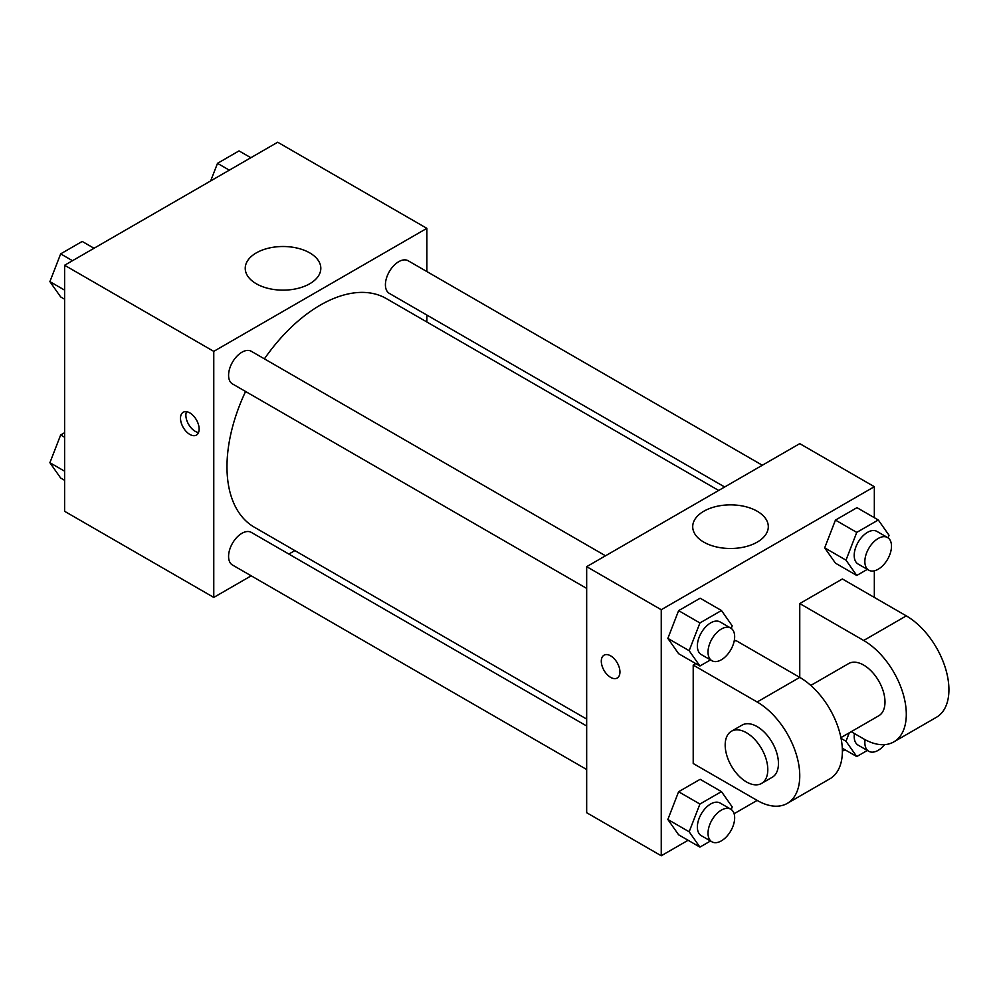 <?xml version="1.0" encoding="UTF-8"?>
<svg xmlns="http://www.w3.org/2000/svg" width="998" height="998" viewBox="0 0 998 998"><rect width="100%" height="100%" fill="white"/><g stroke="black" fill="none" stroke-linecap="round" stroke-linejoin="round"><path stroke-width="1.5" d="M251.197 575.821L213.772 597.415L64.608 511.3L64.608 265.256L277.694 142.227L426.857 228.342L426.857 271.556M294.872 550.597L288.859 554.065M245.583 391.478A131.986 76.21 120 0 0 226.983 466.765A131.986 76.21 120 0 0 254.315 527.194L586.674 719.071M718.66 490.455L386.313 298.577A131.986 76.21 120 0 0 264.408 358.856M426.857 315.056L426.857 321.98M213.772 597.415L213.772 351.371L426.857 228.342M762.335 465.243L408.145 260.752A18.837 10.878 120 0 0 393.636 265.792A18.837 10.878 120 0 0 385.415 284.754A18.837 10.878 120 0 0 389.307 293.375L724.673 486.987M586.674 726.008L251.321 532.396A18.837 10.878 120 0 0 236.8 537.435A18.837 10.878 120 0 0 228.579 556.397A18.837 10.878 120 0 0 232.484 565.018L586.674 769.508M586.674 588.408L232.484 383.918A18.837 10.878 -60 0 1 232.484 362.174A18.837 10.878 -60 0 1 251.321 351.296L605.512 555.786M213.772 351.371L64.608 265.256M256.299 283.756A37.787 21.819 180 0 1 245.234 268.325A37.787 21.819 180 0 1 283.02 246.506A37.787 21.819 180 0 1 320.82 268.325A37.787 21.819 180 0 1 297.491 288.484A37.787 21.819 180 0 1 256.299 283.756M199.138 429.04A13.186 7.61 60 0 1 196.406 435.078A13.186 7.61 60 0 1 183.233 427.468A13.186 7.61 60 0 1 183.233 412.236A13.186 7.61 60 0 1 193.387 415.779A13.186 7.61 60 0 1 199.138 429.04M198.527 432.533A13.186 7.61 60 0 1 188.597 424.362A13.186 7.61 60 0 1 186.489 411.687M688.096 840.279L661.25 855.773L586.674 812.709L586.674 566.664L799.76 443.636L874.335 486.7L874.335 517.688M64.608 299.213L60.666 296.93L49.9 281.623L60.666 253.879L82.198 241.441L94.024 248.277M64.608 290.119L49.9 281.623M72.492 260.703L60.666 253.879M210.665 180.925L217.502 163.335L239.021 150.898L250.847 157.721M229.328 170.159L217.502 163.335M64.608 480.312L60.666 478.03L49.9 462.71L60.666 434.966L64.608 432.695M64.608 471.206L49.9 462.71M64.608 437.249L60.666 434.966M710.501 659.903L699.922 666.003L689.156 650.696L699.922 622.952L721.454 610.514L732.22 625.833L731.222 628.403M730.761 628.104L720.107 621.954A18.837 10.878 120 0 0 705.586 626.994A18.837 10.878 120 0 0 697.365 645.955A18.837 10.878 120 0 0 701.27 654.576L711.923 660.726A18.837 10.878 120 0 0 730.761 649.848A18.837 10.878 120 0 0 730.761 628.104A18.837 10.878 120 0 0 716.252 633.144A18.837 10.878 120 0 0 708.019 652.106A18.837 10.878 120 0 0 711.923 660.726M699.922 666.003L678.615 653.702L667.849 638.396L678.615 610.651L700.147 598.214L721.454 610.514M689.156 650.696L667.849 638.396L678.615 610.651L700.147 598.214M699.922 622.952L678.615 610.651M867.337 569.359L856.758 575.459L845.992 560.152L856.758 532.396L878.29 519.97L889.043 535.29L888.058 537.847M887.596 537.56L876.943 531.41A18.837 10.878 120 0 0 862.422 536.45A18.837 10.878 120 0 0 854.201 555.399A18.837 10.878 120 0 0 858.105 564.032L868.759 570.182A18.837 10.878 120 0 0 887.596 559.304A18.837 10.878 120 0 0 887.596 537.56A18.837 10.878 120 0 0 873.075 542.6A18.837 10.878 120 0 0 864.854 561.562A18.837 10.878 120 0 0 868.759 570.182M856.758 575.459L835.451 563.159L824.685 547.84L835.451 520.095L856.97 507.67L878.29 519.97M845.992 560.152L824.685 547.84L835.451 520.095L856.97 507.67M856.758 532.396L835.451 520.095M710.501 840.99L699.922 847.102L689.156 831.783L699.922 804.039L721.454 791.614L732.22 806.92L731.222 809.49M730.761 809.191L720.107 803.041A18.837 10.878 120 0 0 705.586 808.093A18.837 10.878 120 0 0 697.365 827.043A18.837 10.878 120 0 0 701.27 835.663L711.923 841.813A18.837 10.878 120 0 0 730.761 830.947A18.837 10.878 120 0 0 730.761 809.191A18.837 10.878 120 0 0 716.252 814.243A18.837 10.878 120 0 0 708.019 833.193A18.837 10.878 120 0 0 711.923 841.813M699.922 847.102L678.615 834.802L667.849 819.483L678.615 791.738L700.147 779.313L721.454 791.614M689.156 831.783L667.849 819.483L678.615 791.738L700.147 779.313M699.922 804.039L678.615 791.738M867.337 750.446L856.758 756.559L845.992 741.24L849.261 732.806M854.425 733.555A18.837 10.878 120 0 0 854.201 736.499A18.837 10.878 120 0 0 858.105 745.119L868.759 751.269A18.837 10.878 120 0 0 884.677 744.633M856.758 756.559L842.3 748.213M845.992 741.24L841.077 738.408M865.091 739.68A18.837 10.878 120 0 0 864.854 742.649A18.837 10.878 120 0 0 868.759 751.269M610.626 677.368A13.186 7.61 -120 0 0 617.213 678.029A13.186 7.61 60 0 1 610.626 677.368A13.186 7.61 60 0 1 602.006 665.753A13.186 7.61 60 0 1 604.027 655.187A13.186 7.61 -120 0 0 602.019 665.753A13.186 7.61 -120 0 0 610.626 677.368M604.027 655.187A13.186 7.61 60 0 1 617.213 662.797A13.186 7.61 60 0 1 617.213 678.029M661.25 855.773L661.25 609.716L586.674 566.664L799.76 443.636M586.674 812.709L586.674 566.664M757.233 511.25A37.787 21.819 180 0 1 768.298 526.682A37.787 21.819 180 0 1 730.511 548.501A37.787 21.819 180 0 1 692.712 526.682A37.787 21.819 180 0 1 716.04 506.522A37.787 21.819 180 0 1 757.233 511.25M661.25 609.716L874.335 486.7M874.335 570.806L874.335 597.415M844.932 749.723L842.374 751.207M757.145 800.408L693.211 763.507L693.211 665.08L757.145 701.993A60.267 34.793 60 0 1 796.516 755.099A60.267 34.793 60 0 1 787.272 803.39A60.267 34.793 60 0 1 757.145 800.408L734.091 813.719M835.451 563.159L824.685 547.84M678.615 653.702L667.849 638.396M678.615 834.802L667.849 819.483M734.091 641.477L735.838 640.479L799.76 677.38L799.76 603.565L842.374 578.965L906.296 615.878A60.267 34.793 60 0 1 945.68 668.984A60.267 34.793 60 0 1 936.436 717.275L893.821 741.888A60.267 34.793 60 0 1 863.682 738.894L851.207 731.696M695.768 663.608L693.211 665.08M787.272 803.39L829.899 778.789A60.267 34.793 -120 0 0 839.131 730.499A60.267 34.793 -120 0 0 799.76 677.38L757.145 701.993M810.788 685.426L848.612 663.595A30.14 17.403 60 0 1 871.84 671.666A30.14 17.403 60 0 1 884.989 701.993A30.14 17.403 60 0 1 878.751 715.791L840.927 737.622M906.296 615.878L863.682 640.479L799.76 603.565M863.682 640.479A60.267 34.793 60 0 1 903.053 693.585A60.267 34.793 60 0 1 893.821 741.888M731.422 731.247L742.075 725.097A30.14 17.403 60 0 1 765.291 733.181A30.14 17.403 60 0 1 778.452 763.507A30.14 17.403 60 0 1 772.202 777.292L761.549 783.442A30.14 17.403 60 0 1 731.422 766.052A30.14 17.403 60 0 1 731.422 731.247A30.14 17.403 60 0 1 754.638 739.331A30.14 17.403 60 0 1 767.799 769.658A30.14 17.403 60 0 1 761.549 783.442"/></g></svg>
